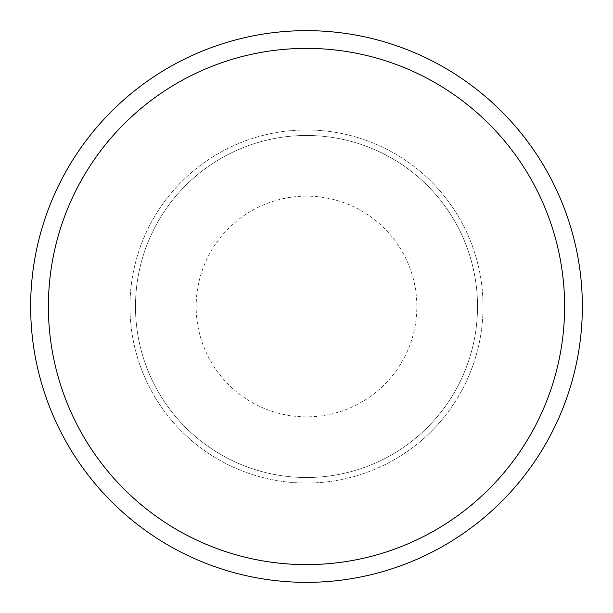 <?xml version="1.0" encoding="UTF-8"?>
<svg xmlns="http://www.w3.org/2000/svg" width="613" height="613" viewBox="0 0 613 613"><rect width="100%" height="100%" fill="white"/><g stroke="black" fill="none" stroke-linecap="round" stroke-linejoin="round"><path stroke-width="0.46" stroke-dasharray="3.06 2.3" d="M306.5 30.65A275.85 275.85 0 0 0 30.65 306.5A275.85 275.85 0 0 0 306.5 582.35A275.85 275.85 0 0 0 582.35 306.5A275.85 275.85 0 0 0 306.5 30.65M306.5 135.473A171.027 171.027 0 0 0 135.473 306.5A171.027 171.027 0 0 0 306.5 477.527A171.027 171.027 0 0 0 477.527 306.5A171.027 171.027 0 0 0 306.5 135.473A171.027 171.027 0 0 0 135.473 306.5A171.027 171.027 0 0 0 306.5 477.527A171.027 171.027 0 0 0 477.527 306.5A171.027 171.027 0 0 0 306.5 135.473M306.5 129.956A176.544 176.544 0 0 0 129.956 306.5A176.544 176.544 0 0 0 306.5 483.044A176.544 176.544 0 0 0 483.044 306.5A176.544 176.544 0 0 0 306.5 129.956A176.544 176.544 0 0 0 129.956 306.5A176.544 176.544 0 0 0 306.5 483.044A176.544 176.544 0 0 0 483.044 306.5A176.544 176.544 0 0 0 306.5 129.956M306.5 196.16A110.34 110.34 0 0 0 196.16 306.5A110.34 110.34 0 0 0 306.5 416.84A110.34 110.34 0 0 0 416.84 306.5A110.34 110.34 0 0 0 306.5 196.16"/><path stroke-width="0.92" d="M306.5 30.65A275.85 275.85 0 0 0 30.65 306.5A275.85 275.85 0 0 0 306.5 582.35A275.85 275.85 0 0 0 582.35 306.5A275.85 275.85 0 0 0 306.5 30.65M306.5 48.389A258.111 258.111 0 0 0 48.389 306.5A258.111 258.111 0 0 0 306.5 564.611A258.111 258.111 0 0 0 564.611 306.5A258.111 258.111 0 0 0 306.5 48.389"/></g></svg>
